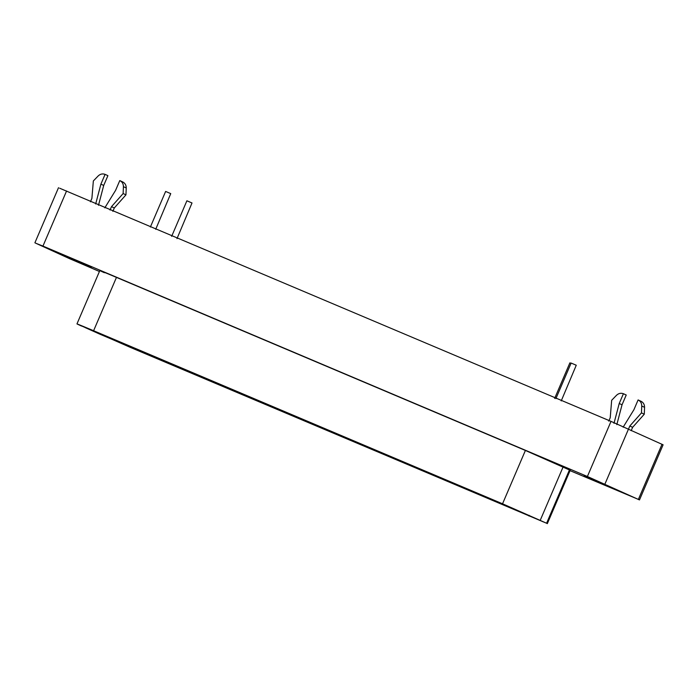 <?xml version="1.0" encoding="UTF-8"?>
<svg xmlns="http://www.w3.org/2000/svg" width="698" height="698" viewBox="0 0 698 698"><rect width="100%" height="100%" fill="white"/><g stroke="black" fill="none" stroke-linecap="round" stroke-linejoin="round"><path stroke-width="1.05" d="M176.987 238.637L192.011 202.97L186.889 200.788L171.656 236.343M571.025 363.326L569.882 362.864L554.64 398.427M155.715 229.293L170.74 193.625L165.627 191.444L150.384 227.007M561.236 400.905L576.26 365.237L571.139 363.056L555.896 398.619M608.769 421.13L610.226 417.727L611.666 400.303L616.456 395.33C618.568 393.34 620.88 392.808 623.41 393.716L619.222 403.496L613.996 423.346M616.814 424.628L622.04 404.788L626.228 395.007L623.41 393.716M622.04 404.788L619.222 403.496M623.131 427.202L633.915 409.717L638.103 399.937L640.921 401.228C643.338 402.406 644.551 404.439 644.568 407.318L641.75 406.035L641.462 412.911L629.814 426.016L628.357 429.418M638.103 399.937C640.52 401.114 641.732 403.147 641.75 406.035M631.175 430.71L632.632 427.307L644.28 414.202L644.568 407.318M644.28 414.202L641.462 412.911M632.632 427.307L629.814 426.016M90.443 201.774L91.9 198.372L93.349 180.948L98.139 175.983C100.242 173.994 102.554 173.453 105.084 174.369L100.896 184.141L95.678 203.991M98.497 205.282L103.714 185.432L107.902 175.652L105.084 174.369M103.714 185.432L100.896 184.141M104.805 207.856L115.589 190.362L119.777 180.581L122.595 181.873C125.012 183.051 126.225 185.083 126.242 187.971L123.424 186.68L123.136 193.555L111.497 206.66L110.04 210.063M119.777 180.581C122.194 181.759 123.406 183.792 123.424 186.68M112.858 211.354L114.315 207.952L125.954 194.847L126.242 187.971M125.954 194.847L123.136 193.555M114.315 207.952L111.497 206.66M65.787 256.498L91.359 267.395L65.787 256.498M584.104 475.853L609.686 486.75L584.104 475.853M131.922 347.674L123.389 344.035L131.922 347.674M514.906 509.749L506.382 506.12L514.906 509.749M110.65 338.329L102.126 334.7L110.65 338.329M516.162 509.941L507.638 506.312L516.162 509.941M100.242 334.333L542.267 521.397L504.305 504.602L95.364 331.533L85.208 327.606L100.242 334.333L100.512 333.714M81.404 325.818L85.322 327.336M542.887 521.729L542.267 521.397M81.5 326.045C73.316 322.328 77.356 323.889 93.602 330.73L502.543 503.79L546.595 523.238L130.474 347.447L76.963 323.916L99.823 270.571M569.455 469.894L546.595 523.238L547.337 523.631L570.196 470.295L525.402 450.454L116.461 277.394C103.304 271.801 93.855 268.041 104.36 272.709M99.43 271.487L69.46 258.626L35.991 243.323L42.953 246.089L587.393 476.49L639.481 499.925L663.1 444.809L611.02 421.374L59.618 188.207M35.991 243.323L34.9 242.791L58.519 187.675M662.009 444.277L638.382 499.393L570.048 470.653M529.224 515.333L528.936 516.014M116.461 277.394L93.602 330.73M525.402 450.454L502.543 503.79M563.138 466.866L540.278 520.202M604.922 484.089L628.54 428.973M611.02 421.374L587.393 476.49M66.572 190.973L42.953 246.089M132.28 347.848L132.533 347.264M123.389 344.035L123.625 343.495M506.382 506.12L506.608 505.579"/></g></svg>
